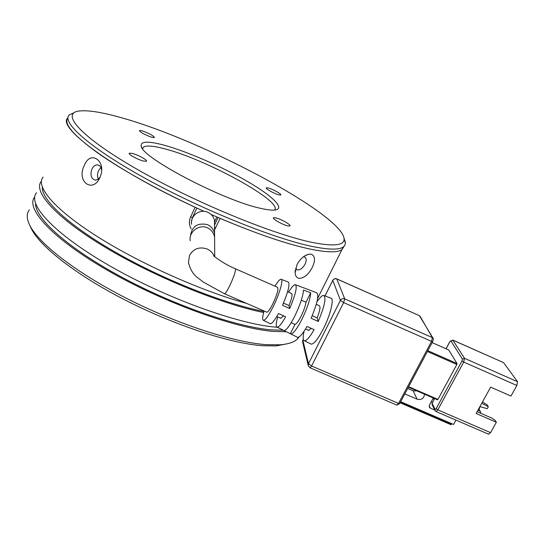 <?xml version="1.0" encoding="UTF-8"?>
<svg xmlns="http://www.w3.org/2000/svg" width="545" height="545" viewBox="0 0 545 545"><rect width="100%" height="100%" fill="white"/><g stroke="black" fill="none" stroke-linecap="round" stroke-linejoin="round"><path stroke-width="0.82" d="M151.98 137.333L154.446 137.565C153.309 135.589 149.126 133.327 141.898 130.766L139.363 130.521C140.521 132.51 144.725 134.779 151.98 137.333M143.594 161.088L146.435 161.231C147.974 160.305 137.851 154.726 132.217 153.39L129.294 153.227C127.721 154.14 137.994 159.794 143.594 161.088M288.019 225.943L289.92 225.964C291.704 225.092 280.559 218.783 275.504 217.789L273.529 217.748C271.71 218.593 282.998 224.99 288.019 225.943M279.047 194.885L280.791 194.994C282.167 194.327 272.507 188.986 268.079 187.957L266.273 187.841C264.87 188.481 274.646 193.891 279.047 194.885M261.191 208.463C266.825 209.743 271.151 210.295 274.169 210.118C286.152 209.328 273.461 196.582 247.995 181.778C222.564 166.961 187.194 151.469 163.963 145.14C148.104 140.91 140.515 141.209 141.209 146.04C141.087 157.437 224.281 201.003 261.191 208.463M274.462 210.097C284.068 202.086 206.337 159.331 164.563 148.792C153.036 145.733 145.951 145.222 143.308 147.273L142.613 148.69M313.797 242.729C274.7 235.195 194.402 202.277 137.231 169.366C79.843 136.441 59.725 112.774 79.74 110.948C88.862 110.097 103.032 112.44 122.237 117.965C202.781 140.406 340.305 213.374 344.024 238.294C345.053 245.23 334.977 246.708 313.797 242.729M74.202 112.617L69.263 114.934C61.047 122.414 91.281 149.023 148.662 180.245C205.894 211.453 277.964 239.977 314.622 246.94C329.745 249.814 339.297 249.828 343.282 246.974L344.713 245.522L345.407 243.336L344.086 238.458M191.186 229.002C189.06 225.099 188.863 221.107 190.587 217.033L195.09 207.236C113.489 169.672 55.672 126.624 67.982 117.788C63.261 123.517 73.412 135.405 98.42 153.438C123.579 171.076 163.289 192.944 204.103 211.365M211.147 214.498C253.5 232.885 287.535 244.623 313.252 249.712C328.397 252.539 337.968 252.499 341.981 249.59L344.086 246.299L341.981 249.59C337.968 252.499 328.397 252.539 313.252 249.712C289.749 245.1 258.705 234.657 220.119 218.395L214.539 229.949M190.403 236.421C191.717 226.386 197.474 222.476 207.659 224.683C211.331 226.495 213.633 229.397 214.56 233.396L214.601 238.533M214.505 225.003L214.471 220.289C213.551 216.644 211.365 214.001 207.897 212.346C199.981 208.435 189.933 215.8 191.574 224.274M297.148 337.117L297.679 337.382C299.716 337.416 302.822 333.772 306.998 326.441L314.111 329.657C309.819 337.13 306.61 340.836 304.478 340.775C302.87 340.271 302.748 337.083 304.117 331.21M269.925 323.546L270.354 323.764C272.016 323.696 274.728 320.29 278.475 313.545L285.621 316.774C281.765 323.669 278.958 327.136 277.207 327.177C275.763 326.707 275.94 323.294 277.732 316.945M274.966 286.166C277.664 281.697 279.66 279.387 280.941 279.231C283.816 278.686 279.742 293.489 273.365 306.331C268.821 315.357 265.531 320.031 263.487 320.337C262.227 319.956 262.431 316.849 264.1 311.011M310.677 343.861L311.263 344.154C314.043 344.059 318.055 338.976 323.308 328.914C330.665 314.588 334.576 297.72 330.638 298.074L324.234 295.642M301.964 319.261C297.018 328.88 293.319 333.792 290.866 333.99L284.034 330.583C286.384 330.359 289.981 325.508 294.825 316.032C300.118 304.941 303.006 296.282 303.497 290.063L310.691 292.794C310.275 299.13 307.366 307.952 301.964 319.261M283.57 330.352L277.207 327.177M290.356 333.731L294.981 324.425C296.412 324.098 298.469 321.312 301.153 316.059C303.797 310.596 305.411 305.99 305.997 302.243L301.317 300.186M235.467 268.808L277.521 287.29C278.727 288.823 277.187 294.3 272.902 303.715C270.184 309.131 268.188 311.972 266.927 312.244L266.655 312.122M214.628 242.716L214.594 237.15C213.817 233.015 211.48 229.915 207.597 227.851C199.184 223.736 188.488 232.068 190.232 240.747M432.103 342.628L448.705 349.951L457.044 363.542L427.818 350.687M427.375 351.511L456.853 364.476L437.955 399.41L408.655 386.705M309.567 290.042L302.768 287.467M316.945 301.841C319.813 297.584 322.027 295.438 323.587 295.397C326.482 297.345 324.691 306.038 318.219 321.461L311.1 318.239C317.456 303.088 319.261 294.586 316.516 292.72L309.887 290.206M288.571 292.147C291.534 287.29 293.748 284.783 295.213 284.64C297.529 286.275 295.69 294.239 289.688 308.538L282.528 305.295C288.414 291.282 290.26 283.495 288.08 281.942L281.411 279.415M456.853 364.476L457.044 363.542M408.403 387.182L437.526 399.832L437.955 399.41M434.637 398.579L432.09 403.293L432.096 404.615L435.074 410.576M312.203 315.712L317.163 317.878L318.219 321.461M317.163 317.878C319.983 310.582 320.685 306.501 319.268 305.643L316.291 304.335M283.468 303.129L289.02 305.561L289.688 308.538M289.02 305.561C291.895 298.251 292.72 294.211 291.493 293.435L287.617 291.732M305.997 302.243L310.691 292.794M291.166 322.763L294.981 324.425M280.648 318.219L283.618 315.868M308.477 330.331L311.406 328.437M417 390.935L413.158 390.84L407.708 388.476M432.587 402.38L431.245 401.794M424.548 394.212C423.956 398.456 421.476 400.125 417.102 399.206L413.158 390.84M455.933 420.106L453.549 424.46L400.684 401.685M429.167 405.759L430.318 408.103L434.808 410.044M430.318 408.103L429.358 407.265L429.351 405.303L433.295 398M404.826 393.906L417.102 399.206M432.955 398.627L434.297 399.213M435.148 409.404L435.155 410.739L436.089 411.543L437.812 409.86L463.727 362.064L516.878 385.485L510.972 396.058L490.663 387.148L476.126 413.478L496.345 422.252L490.548 432.641L437.812 409.86L436.157 408.682L435.148 409.404L432.09 403.293M462.017 360.926L463.727 362.064L464.51 358.317L452.888 340.175L503.58 362.636L517.546 381.718L464.51 358.317L462.412 359.053L462.017 360.926L436.157 408.682M496.345 422.252L495.228 420.447L491.808 418.09L477.107 411.707M477.876 410.31L480.302 411.359L480.969 413.382M483.817 399.553L482.475 402.033M479.988 406.604L479.123 409.397M488.558 434.188L490.548 432.641M516.878 385.485L517.546 381.718M503.58 362.636L452.772 340.06M482.454 402.019L487.06 404.744L488.313 406.754L487.244 408.689L479.934 406.59M478.735 408.757L480.302 411.359M400.119 402.755L450.981 424.691L451.744 423.683M488.313 406.754L481.766 403.266M296.971 264.727C299.968 259.147 303.783 255.666 308.409 254.277L311.066 254.154C315.194 255.796 315.609 260.197 312.319 267.357C308.538 274.517 304.144 278.195 299.137 278.386C296.78 277.909 295.438 276.117 295.111 273.025L296.971 264.727M295.594 268.351L296.439 269.516C299.362 270.702 302.25 268.917 305.105 264.148C306.549 260.939 306.528 258.637 305.036 257.233L303.49 256.743M84.141 165.891C90.034 149.139 107.242 161.007 100.014 177.268C92.963 193.904 76.171 181.546 84.141 165.891M101.629 169.856C101.077 166.92 99.721 165.264 97.548 164.89C95.164 164.815 93.256 166.286 91.819 169.304C90.068 175.149 91.185 178.767 95.171 180.143L97.773 179.482L100.042 177.207M42.333 187.282C41.549 200.165 69.924 226.407 117.57 253.411C165.142 280.403 225.392 303.994 263.971 311.447M98.332 179.101C97.201 176.6 97.242 173.841 98.454 170.83L100.893 167.472M36.501 192.739C26.76 204.096 54.663 234.377 110.335 266.198C165.85 298.02 237.416 323.88 275.164 327.102L277.446 327.3M263.678 312.517C221.059 303.967 153.833 276.567 104.913 247.096C55.849 217.598 32.666 191.39 41.331 181.274L41.372 181.219M35.609 203.755C35.105 218.45 68.248 248.248 120.942 276.724C173.555 305.207 236.38 326.925 270.981 329.841L283.366 330.25M29.648 225.044L30.806 227.51C38.47 245.352 75.312 274.571 125.255 300.091C175.163 325.61 230.971 343.623 263.146 345.775L276.254 345.877L287.522 343.725M299.021 337.014L297.332 339.065C294.034 342.26 288.21 344.174 279.844 344.808L266.512 344.685C233.771 342.444 176.696 323.982 125.616 297.87C74.508 271.764 36.869 241.973 29.117 223.893C26.576 218.007 26.644 213.32 29.307 209.825M286.357 331.741L273.059 331.38C235.29 328.349 163.861 302.686 108.455 270.865C52.892 239.051 25.015 208.572 34.703 196.963M43.096 177.084C35.248 186.376 54.33 209.328 97.112 236.441C139.792 263.514 201.5 291.03 246.769 303.463M191.513 221.447L192.514 217.448L196.84 208.047M216.842 216.985L214.485 222.06M218.054 217.509L214.505 225.126M213.66 255.639L213.626 255.591C212.523 255.38 224.24 264.298 235.27 268.719C236.094 270.088 234.37 275.518 230.085 285.008C227.422 290.485 225.569 293.414 224.54 293.789L224.329 293.694M214.144 256.136C212.788 252.887 210.472 250.509 207.189 249.004C199.443 246.456 193.536 248.602 189.469 255.441L188.447 262.588C192.228 276.158 197.535 276.976 203.033 281.915L224.54 293.789L266.927 312.244M420.086 316.291L432.389 337.634L344.706 298.864L336.817 278.945L419.425 315.671L336.755 278.856M325.018 295.942L332.845 280.185C336.606 277.119 335.795 279.163 336.694 278.822L336.817 278.945C335.107 278.379 333.765 278.856 332.797 280.389L340.427 300.39C341.456 298.776 342.88 298.265 344.706 298.864L343.65 302.591L431.531 341.395L432.389 337.634L433.112 338.35M432.662 341.579L431.531 341.395L398.552 403.423L311.59 365.995L343.65 302.591L340.427 300.39L308.484 363.685L302.85 340.237L303.327 339.283M396.787 405.085L310.132 367.82L308.354 365.974L308.484 363.685L311.59 365.995L310.044 367.78M419.33 315.562L432.996 338.138C433.609 338.254 433.479 339.426 432.621 341.661L399.649 403.627L396.91 405.139L398.552 403.423L399.71 403.525M303.306 339.215L302.727 342.403L308.184 365.273M446.089 348.78L449.891 341.681L450.885 340.877L462.412 359.053M488.715 434.256L435.959 411.489M449.891 341.681L452.888 340.175L450.885 340.877M451.41 424.289L400.357 402.299M190.587 217.033L192.514 217.448M215.575 228.123L214.519 227.415M141.659 147.157L141.209 146.04M344.024 238.294L345.353 242.069M142.654 148.751L143.308 147.273M317.64 298.36L343.282 246.974M214.56 233.396L214.471 220.289M263.487 320.337L270.354 323.764M290.866 333.99L297.679 337.382M304.478 340.775L311.263 344.154M214.723 256.675L214.587 237.157M324.97 295.921L332.784 280.314M295.744 284.844L302.325 287.338M448.651 349.91L432.11 342.607M437.526 399.832L408.389 387.202M302.557 341.415L302.836 340.155M446.021 348.752L449.857 341.599M276.771 316.529L280.947 318.341M305.5 329.03L308.811 330.474M450.981 424.691L400.105 402.782M304.662 255.932L308.409 254.277M98.413 165.094L97.548 164.89M295.22 270.156L295.111 273.025M276.254 345.877L279.844 344.808M297.332 339.065L298.183 337.362"/></g></svg>
